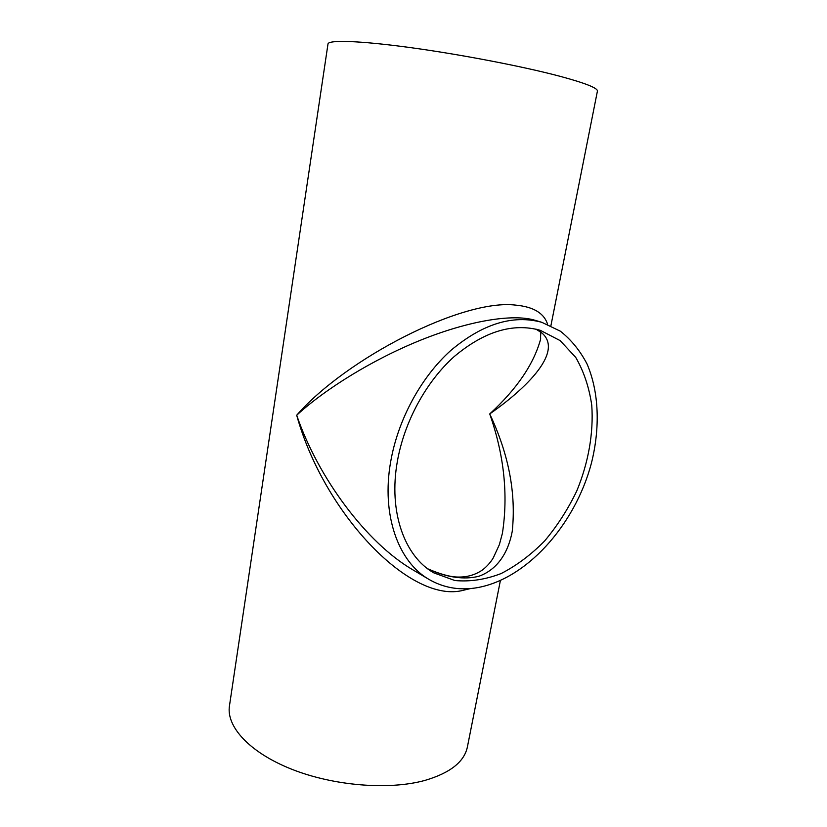 <?xml version="1.0" encoding="UTF-8"?>
<svg xmlns="http://www.w3.org/2000/svg" width="827" height="827" viewBox="0 0 827 827"><rect width="100%" height="100%" fill="white"/><g stroke="black" fill="none" stroke-linecap="round" stroke-linejoin="round"><path stroke-width="1.24" d="M427.848 568.893C446.394 577.391 464.495 580.109 479.184 576.15C497.968 569.265 508.409 551.867 512.223 531.461C516.244 493.378 508.739 454.199 489.718 413.934C504.108 454.933 508.347 494.732 502.402 533.332L499.343 544.714L493.243 557.915C490.762 562.112 487.341 566.009 482.968 569.607C475.649 574.806 467.265 577.287 457.838 577.05C450.291 576.957 440.243 574.207 427.693 568.78M536.01 329.167C542.801 333.663 540.186 330.759 540.651 339.049C533.808 364.066 516.834 389.031 489.718 413.934C529.797 385.951 568.78 346.358 536.309 329.229M429.058 579.448C398.304 561.957 381.185 514.839 390.685 461.652C397.973 419.64 421.036 377.184 450.746 350.514C482.544 323.812 512.926 314.415 541.892 322.344L560.406 331.213C571.261 339.835 580.14 350.762 587.046 363.994C599.068 391.977 600.288 427.755 591.398 463.234C574.961 525.465 525.424 580.761 474.729 588.069C458.189 590.344 442.962 587.47 429.058 579.448L413.107 569.979C366.578 543.05 318.054 477.799 296.697 415.226C323.409 512.182 408.455 601.911 461.135 590.798L470.656 588.535M547.598 324.339C544.125 313.206 533.487 306.796 515.686 305.122C462.707 298.516 345.955 358.598 296.697 415.226C325.693 388.607 373.173 359.28 421.046 340C468.899 320.773 512.771 313.536 534.976 320.266L535.234 320.338M397.363 461.383C404.289 421.718 426.112 381.692 454.188 356.582C484.24 331.41 512.957 322.664 540.32 330.324L560.158 340.61L575.726 357.398C583.8 371.364 589.144 387.315 591.76 405.251C593.693 432.976 588.411 462.769 576.77 490.959C567.953 509.298 557.233 525.982 544.6 540.992C531.11 554.71 516.627 565.554 501.172 573.535C485.47 579.593 470.036 581.919 454.86 580.523L433.865 572.884C404.548 556.478 388.297 511.758 397.363 461.383M467.462 746.616L467.338 747.236C464.112 761.977 449.981 773.038 424.923 780.419C389 790.354 333.55 785.908 291.476 769.141C249.309 752.374 225.978 726.344 229.482 705.72L327.978 44.048C328.071 39.758 358.97 40.616 409.386 47.459C459.698 54.272 522.395 66.315 559.414 76.136C585.071 83.041 597.745 88.024 597.425 91.073L597.404 91.197M541.892 322.344L534.986 320.266M467.338 747.236L500.376 580.606M550.896 325.766L597.425 91.073"/></g></svg>
